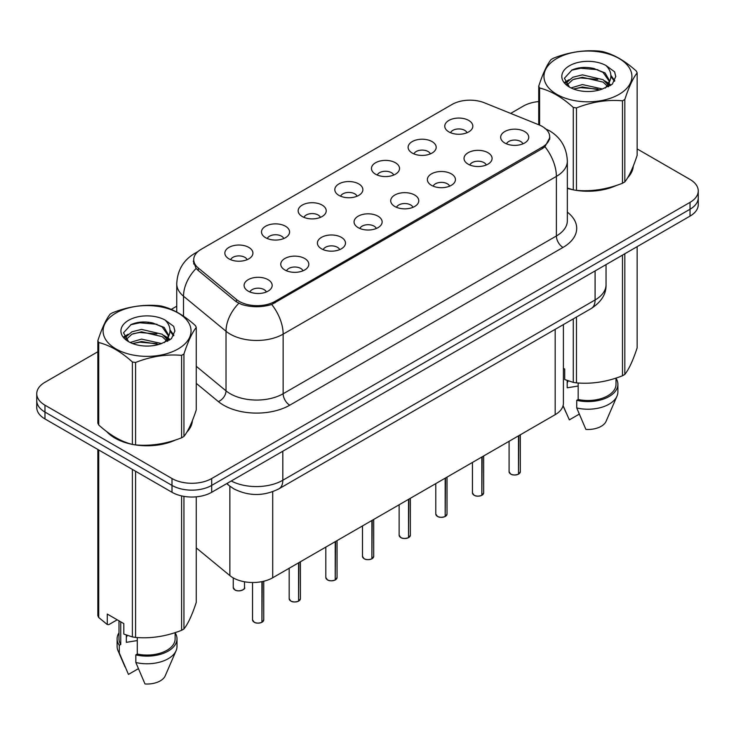 <?xml version="1.0" encoding="UTF-8"?>
<svg xmlns="http://www.w3.org/2000/svg" width="735" height="735" viewBox="0 0 735 735"><rect width="100%" height="100%" fill="white"/><g stroke="black" fill="none" stroke-linecap="round" stroke-linejoin="round"><path stroke-width="1.1" d="M412.225 153.055A14.038 8.103 180 0 1 409.441 150.758A14.038 8.103 180 0 1 414.09 140.688A14.038 8.103 180 0 1 432.07 141.589A14.038 8.103 180 0 1 434.854 150.758A14.038 8.103 180 0 1 412.225 153.055M430.361 153.891A8.425 4.86 0 0 0 428.101 151.52A8.425 4.86 0 0 0 419.804 150.289A8.425 4.86 0 0 0 413.934 153.891M375.576 174.213A14.038 8.103 180 0 1 372.783 171.916A14.038 8.103 180 0 1 377.432 161.847A14.038 8.103 180 0 1 395.421 162.757A14.038 8.103 180 0 1 398.205 171.916A14.038 8.103 180 0 1 375.576 174.213M393.712 175.049A8.425 4.86 0 0 0 391.452 172.688A8.425 4.86 0 0 0 383.156 171.448A8.425 4.86 0 0 0 377.285 175.049M338.918 195.372A14.038 8.103 180 0 1 336.134 193.084A14.038 8.103 180 0 1 340.783 183.015A14.038 8.103 180 0 1 358.763 183.915A14.038 8.103 180 0 1 361.556 193.084A14.038 8.103 180 0 1 338.918 195.372M357.054 196.217A8.425 4.86 0 0 0 354.794 193.847A8.425 4.86 0 0 0 346.497 192.616A8.425 4.86 0 0 0 340.627 196.217M302.269 216.531A14.038 8.103 180 0 1 299.485 214.243A14.038 8.103 180 0 1 304.134 204.174A14.038 8.103 180 0 1 322.114 205.074A14.038 8.103 180 0 1 324.898 214.243A14.038 8.103 180 0 1 302.269 216.531M320.405 217.376A8.425 4.86 0 0 0 318.145 215.006A8.425 4.86 0 0 0 309.848 213.775A8.425 4.86 0 0 0 303.978 217.376M265.611 237.699A14.038 8.103 180 0 1 262.827 235.402A14.038 8.103 180 0 1 267.476 225.333A14.038 8.103 180 0 1 285.465 226.233A14.038 8.103 180 0 1 288.249 235.402A14.038 8.103 180 0 1 265.611 237.699M283.756 238.535A8.425 4.86 0 0 0 281.496 236.165A8.425 4.86 0 0 0 273.2 234.934A8.425 4.86 0 0 0 267.319 238.535M228.962 258.858A14.038 8.103 180 0 1 226.178 256.561A14.038 8.103 180 0 1 230.827 246.491A14.038 8.103 180 0 1 248.807 247.401A14.038 8.103 180 0 1 251.59 256.561A14.038 8.103 180 0 1 228.962 258.858M247.098 259.694A8.425 4.86 0 0 0 244.838 257.333A8.425 4.86 0 0 0 236.541 256.092A8.425 4.86 0 0 0 230.671 259.694M448.874 131.887A14.038 8.103 180 0 1 446.09 129.599A14.038 8.103 180 0 1 450.739 119.529A14.038 8.103 180 0 1 468.728 120.43A14.038 8.103 180 0 1 471.512 129.599A14.038 8.103 180 0 1 448.874 131.887M467.019 132.732A8.425 4.86 0 0 0 464.759 130.361A8.425 4.86 0 0 0 456.463 129.13A8.425 4.86 0 0 0 450.583 132.732M468.131 164.162A14.038 8.103 180 0 1 465.347 161.875A14.038 8.103 180 0 1 469.996 151.805A14.038 8.103 180 0 1 487.976 152.705A14.038 8.103 180 0 1 490.759 161.875A14.038 8.103 180 0 1 468.131 164.162M486.267 165.007A8.425 4.86 0 0 0 484.007 162.637A8.425 4.86 0 0 0 475.71 161.406A8.425 4.86 0 0 0 469.84 165.007M431.473 185.33A14.038 8.103 180 0 1 428.689 183.033A14.038 8.103 180 0 1 433.338 172.964A14.038 8.103 180 0 1 451.327 173.864A14.038 8.103 180 0 1 454.111 183.033A14.038 8.103 180 0 1 431.473 185.33M449.618 186.166A8.425 4.86 0 0 0 447.358 183.796A8.425 4.86 0 0 0 439.061 182.565A8.425 4.86 0 0 0 433.181 186.166M394.824 206.489A14.038 8.103 180 0 1 392.04 204.201A14.038 8.103 180 0 1 396.689 194.123A14.038 8.103 180 0 1 414.669 195.032A14.038 8.103 180 0 1 417.452 204.201A14.038 8.103 180 0 1 394.824 206.489M412.96 207.325A8.425 4.86 0 0 0 410.7 204.964A8.425 4.86 0 0 0 402.403 203.733A8.425 4.86 0 0 0 396.533 207.325M358.175 227.648A14.038 8.103 180 0 1 355.391 225.36A14.038 8.103 180 0 1 360.031 215.291A14.038 8.103 180 0 1 378.02 216.191A14.038 8.103 180 0 1 380.803 225.36A14.038 8.103 180 0 1 358.175 227.648M376.311 228.493A8.425 4.86 0 0 0 374.051 226.123A8.425 4.86 0 0 0 365.754 224.892A8.425 4.86 0 0 0 359.884 228.493M321.517 248.807A14.038 8.103 180 0 1 318.733 246.519A14.038 8.103 180 0 1 323.382 236.45A14.038 8.103 180 0 1 341.371 237.35A14.038 8.103 180 0 1 344.155 246.519A14.038 8.103 180 0 1 321.517 248.807M339.662 249.652A8.425 4.86 0 0 0 337.402 247.282A8.425 4.86 0 0 0 329.105 246.05A8.425 4.86 0 0 0 323.225 249.652M284.868 269.975A14.038 8.103 180 0 1 282.084 267.678A14.038 8.103 180 0 1 286.733 257.608A14.038 8.103 180 0 1 304.713 258.509A14.038 8.103 180 0 1 307.496 267.678A14.038 8.103 180 0 1 284.868 269.975M303.004 270.811A8.425 4.86 0 0 0 300.744 268.44A8.425 4.86 0 0 0 292.447 267.209A8.425 4.86 0 0 0 286.577 270.811M248.21 291.133A14.038 8.103 180 0 1 245.426 288.846A14.038 8.103 180 0 1 250.075 278.767A14.038 8.103 180 0 1 268.064 279.677A14.038 8.103 180 0 1 270.848 288.846A14.038 8.103 180 0 1 248.21 291.133M266.355 291.97A8.425 4.86 0 0 0 264.095 289.608A8.425 4.86 0 0 0 255.798 288.377A8.425 4.86 0 0 0 249.928 291.97M504.78 143.003A14.038 8.103 180 0 1 501.996 140.716A14.038 8.103 180 0 1 506.645 130.646A14.038 8.103 180 0 1 524.634 131.547A14.038 8.103 180 0 1 527.418 140.716A14.038 8.103 180 0 1 504.78 143.003M522.916 143.849A8.425 4.86 0 0 0 520.656 141.478A8.425 4.86 0 0 0 512.359 140.247A8.425 4.86 0 0 0 506.488 143.849M538.92 124.831A25.266 14.581 180 0 1 542.292 126.466A25.266 14.581 180 0 1 549.697 136.783A25.266 14.581 180 0 1 542.292 147.092L275.009 301.405A25.266 14.581 180 0 1 236.45 299.457L198.303 268.009A25.266 14.581 180 0 1 193.737 259.639A25.266 14.581 180 0 1 201.133 249.33L452.089 104.444A25.266 14.581 180 0 1 484.438 102.808L538.92 124.831M563.405 324.576L563.405 403.212A28.068 16.207 180 0 1 555.182 414.669L272.703 577.765A28.068 16.207 180 0 1 229.862 575.597L196.263 547.887M106.74 431.62A45.377 26.203 0 0 0 114.972 438.115A45.377 26.203 0 0 0 131.877 444.28M549.89 137.463L544.938 146.715L542.494 148.498L271.702 304.474C261.688 307.487 251.673 307.487 241.659 304.474L235.99 301.598L197.844 270.149L196.144 268.422L193.277 261.136M97.847 351.743L44.973 382.273A28.068 16.207 0 0 0 36.75 393.73L36.75 407.484A28.068 16.207 0 0 0 44.973 418.941L171.999 492.285L171.999 485.403A28.068 16.207 0 0 0 211.698 485.403L690.027 209.236A28.068 16.207 0 0 0 698.25 197.779A28.068 16.207 0 0 1 690.027 209.236L211.698 485.403A28.068 16.207 0 0 1 171.999 485.403L44.973 412.069L171.999 485.403L171.999 478.531A28.068 16.207 0 0 0 211.698 478.531L690.027 202.364A28.068 16.207 0 0 0 698.25 190.907A28.068 16.207 0 0 0 690.027 179.45L637.153 148.92M36.75 400.612A28.068 16.207 0 0 0 44.973 412.069A28.068 16.207 0 0 1 36.75 400.612M567.346 188.39A45.377 26.203 0 0 0 572.767 189.74M574.917 190.144A45.377 26.203 0 0 0 616.527 185.395M627.681 177.695A45.377 26.203 0 0 0 633.285 166.046M134.027 444.684A45.377 26.203 0 0 0 175.637 439.943M186.791 432.244A45.377 26.203 0 0 0 192.405 420.595M538.737 101.568A28.068 16.207 0 0 0 523.302 106.106L510.66 113.41M176.749 306.192L171.227 309.38M148.929 322.252L148.158 322.702M36.75 393.73A28.068 16.207 0 0 0 44.973 405.187L171.999 478.531M192.129 422.643A45.377 26.203 0 0 0 191.964 421.954M633.01 168.104A45.377 26.203 0 0 0 632.853 167.405M171.999 492.285A28.068 16.207 0 0 0 211.698 492.285L690.027 216.118A28.068 16.207 0 0 0 698.25 204.661L698.25 190.907M518.46 474.213C515.125 475.279 512.561 475.251 510.779 474.112L509.089 471.732A5.614 3.243 0 0 0 510.733 474.029A5.614 3.243 0 0 0 518.497 474.121L518.368 474.194A5.43 3.133 180 0 1 510.871 474.103M518.497 473.891L518.846 435.653M518.497 474.121L518.497 435.855M481.811 495.372C478.476 496.447 475.912 496.41 474.121 495.271L472.44 492.891A5.614 3.243 0 0 0 474.084 495.188A5.614 3.243 0 0 0 481.848 495.28L481.719 495.353A5.43 3.133 180 0 1 474.213 495.261M481.848 495.05L482.188 456.812M481.848 495.28L481.848 457.014M445.153 516.53C441.818 517.605 439.264 517.569 437.472 516.429L435.791 514.059A5.614 3.243 0 0 0 437.435 516.347A5.614 3.243 0 0 0 445.189 516.448L445.07 516.521A5.43 3.133 180 0 1 437.564 516.42M445.189 516.218L445.539 477.98M445.189 516.448L445.189 478.173M408.504 537.689C405.169 538.764 402.605 538.737 400.814 537.597L399.133 535.218A5.614 3.243 0 0 0 400.777 537.505A5.614 3.243 0 0 0 408.541 537.607L408.412 537.68A5.43 3.133 180 0 1 400.915 537.588M408.541 537.377L408.89 499.138M408.541 537.607L408.541 499.341M371.846 558.857C368.52 559.923 365.956 559.895 364.165 558.756L362.484 556.377A5.614 3.243 0 0 0 364.128 558.673A5.614 3.243 0 0 0 371.892 558.765L371.763 558.839A5.43 3.133 180 0 1 364.257 558.747M371.892 558.536L372.232 520.297M371.892 558.765L371.892 520.499M556.845 58.478A43.971 25.385 -0 0 0 556.845 94.383A43.971 25.385 -0 0 0 619.035 94.383A43.971 25.385 -0 0 0 619.035 58.478A43.971 25.385 -0 0 0 556.845 58.478M567.346 188.041L573.272 189.869A50.522 29.17 -0 0 0 576.47 190.365C591.749 191.706 607.082 189.327 622.481 183.254A50.522 29.17 -0 0 0 623.675 182.583A50.522 29.17 -0 0 0 624.823 181.894C628.912 176.777 633.019 167.929 637.153 155.333L637.153 72.894A50.522 29.17 -0 0 0 636.289 71.047C625.035 60.849 613.808 54.372 602.617 51.606A50.522 29.17 -0 0 0 599.411 51.11C584.013 49.787 568.679 52.167 553.409 58.221A50.522 29.17 -0 0 0 552.215 58.892A50.522 29.17 -0 0 0 551.066 59.572C546.941 64.772 542.834 73.619 538.737 86.142A50.522 29.17 -0 0 0 539.6 87.989L539.6 125.115M573.272 189.869L573.272 107.429C562.018 97.231 550.791 90.754 539.6 87.989M573.272 107.429A50.522 29.17 -0 0 0 576.47 107.926L576.47 190.365M622.481 183.254L622.481 100.805C607.211 99.473 591.877 101.843 576.47 107.926M622.481 100.805A50.522 29.17 -0 0 0 623.675 100.144A50.522 29.17 -0 0 0 624.823 99.455L624.823 181.894M602.498 88.999L582.405 84.562L571.012 87.924M599.696 89.909L582.405 86.987L573.576 89.036M608.782 86.491L608.589 85.977M607.992 84.755L603.067 79.674L582.405 74.86L572.822 77.248L567.282 81.971L566.556 84.543M607.202 85.958L603.067 82.099L582.405 77.285L572.822 79.674L566.997 85.012M605.328 88.062L608.608 83.514L609.333 80.308L605.034 72.884L593.292 68.355C585.29 66.72 578.169 67.289 571.94 70.045L564.407 78.259L569.46 87.052M608.203 86.794L609.333 82.237M609.269 81.263L603.067 72.397L593.852 68.456M569.46 65.755A26.138 15.095 -0 0 0 569.46 87.097A26.138 15.095 -0 0 0 602.14 89.1L612.328 84.157L615.765 76.431L614.589 71.819L606.026 65.525A26.138 15.095 -0 0 0 569.46 65.755M606.026 65.525C611.474 71.065 612.328 77.056 608.608 83.496M538.737 124.757L538.737 86.142M637.153 72.894C633.055 78.011 628.949 86.868 624.823 99.455M597.775 89.1L580.742 87.64L573.962 88.871M610.225 85.655L609.021 84.7M608.304 84.176L607.082 83.377M597.775 79.398L580.742 77.938L573.962 79.169M567.411 81.732L565.417 82.963M614.469 81.263L610.886 76.55M597.849 69.715L580.742 68.236L571.628 70.192M615.765 76.67L614.589 71.819M610.996 85.15L609.241 83.643M608.718 83.257L604.528 80.749M569.065 79.702L564.967 82.081M614.763 80.694L610.877 75.337M115.965 313.018A43.971 25.385 -0 0 0 115.965 348.923A43.971 25.385 -0 0 0 178.155 348.923A43.971 25.385 -0 0 0 178.155 313.018A43.971 25.385 -0 0 0 115.965 313.018M111.325 313.432A50.522 29.17 -0 0 0 110.176 314.121C106.051 319.312 101.944 328.168 97.847 340.682A50.522 29.17 -0 0 0 98.71 342.528L98.71 424.977C109.91 435.138 121.128 441.616 132.383 444.418A50.522 29.17 -0 0 0 135.589 444.914C150.859 446.246 166.193 443.876 181.591 437.794A50.522 29.17 -0 0 0 182.785 437.132A50.522 29.17 -0 0 0 183.934 436.443C188.022 431.326 192.138 422.469 196.263 409.882L196.263 327.433A50.522 29.17 -0 0 0 195.4 325.587C184.145 315.398 172.927 308.911 161.728 306.146A50.522 29.17 -0 0 0 158.53 305.65C143.123 304.336 127.789 306.706 112.519 312.77A50.522 29.17 -0 0 0 111.325 313.432M132.383 444.418L132.383 361.978C121.128 351.78 109.91 345.294 98.71 342.528M132.383 361.978A50.522 29.17 -0 0 0 135.589 362.465L135.589 444.914M181.591 437.794L181.591 355.354C166.321 354.013 150.987 356.392 135.589 362.465M181.591 355.354A50.522 29.17 -0 0 0 182.785 354.683A50.522 29.17 -0 0 0 183.934 354.004L183.934 436.443M97.847 340.682L97.847 423.13A50.522 29.17 -0 0 0 98.71 424.977M161.608 343.548L141.524 339.101L130.123 342.473M158.806 344.458L141.524 341.527L132.686 343.585M167.892 341.031L167.699 340.516M167.102 339.304L162.178 334.214L141.524 329.399L131.932 331.788L126.392 336.52L125.676 339.083M166.312 340.507L162.178 336.639L141.524 331.825L131.932 334.214L126.108 339.561M164.438 342.602L167.718 338.054L168.444 334.857L164.144 327.424L152.402 322.895C144.4 321.269 137.289 321.829 131.05 324.594L123.517 332.799L128.57 341.591M167.314 341.334L168.444 336.777M168.379 335.812L162.178 326.937L152.963 323.005M128.57 320.304A26.138 15.095 -0 0 0 128.57 341.646A26.138 15.095 -0 0 0 161.25 343.649L171.439 338.706L174.875 330.971L173.708 326.358L165.136 320.074A26.138 15.095 -0 0 0 128.57 320.304M165.136 320.074C170.584 325.605 171.439 331.595 167.718 338.045M196.263 327.433C192.166 332.56 188.059 341.408 183.934 354.004M156.886 343.649L139.852 342.188L133.081 343.42M169.335 340.204L168.14 339.239M167.415 338.716L166.202 337.925M156.886 333.947L139.852 332.486L133.081 333.718M126.53 336.281L124.527 337.512M173.579 335.812L169.996 331.099M156.959 324.264L139.852 322.784L130.738 324.732M174.875 331.209L173.708 326.358M170.107 339.689L168.352 338.192M167.828 337.797L163.639 335.289M128.175 334.241L124.077 336.621M173.883 335.233L169.987 329.877M567.346 188.087A44.909 25.927 0 0 0 568.164 188.325M580.273 190.595A44.909 25.927 0 0 0 613.541 186.35M628.701 175.931A44.909 25.927 0 0 0 632.624 167.699M568.284 380.886A21.15 12.21 0 0 0 567.209 382.963M567.209 380.51L567.209 387.804L578.169 386.022M563.405 368.318L564.71 369.071L564.71 379.545L573.272 382.384A50.522 29.17 0 0 0 576.47 382.88C591.749 384.221 607.082 381.851 622.481 375.769A50.522 29.17 0 0 0 624.823 374.418C628.912 369.292 633.019 360.444 637.153 347.848L637.153 246.648M578.169 382.999L578.169 399.491A28.068 16.207 0 0 0 616.013 384.304L616.013 378.084M578.169 399.491L576.727 400.327A29.942 17.282 0 0 0 617.887 384.304A29.942 17.282 0 0 0 616.013 378.286M576.727 400.327L576.727 407.962A29.942 17.282 0 0 0 616.996 396.128A29.942 17.282 0 0 0 617.887 391.939L617.887 384.304M576.727 407.962L585.887 429.415A18.715 10.804 0 0 0 606.099 421.293L616.996 396.128M622.481 375.769L622.481 255.118M624.823 253.759L624.823 374.418M576.47 317.033L576.47 382.88M573.272 382.384L573.272 318.88M579.217 414.163L569.349 419.869L563.093 405.628M108.624 433.007A44.909 25.927 0 0 0 115.303 437.922A44.909 25.927 0 0 0 127.284 442.874M139.384 445.134A44.909 25.927 0 0 0 172.651 440.899M187.811 430.48A44.909 25.927 0 0 0 191.734 422.239M127.394 635.426A21.15 12.21 0 0 0 126.328 637.511M126.328 635.049L126.328 642.344L137.28 640.562M117.205 619.798L108.808 624.64L107.273 624.539L107.273 614.065L123.82 623.611L123.82 634.084L132.383 636.933A50.522 29.17 0 0 0 135.589 637.429C150.859 638.761 166.193 636.391 181.591 630.308A50.522 29.17 0 0 0 183.934 628.958C188.022 623.84 192.138 614.984 196.263 602.397L196.263 496.823M137.28 637.548L137.28 654.04A28.068 16.207 0 0 0 175.123 638.844L175.123 632.624M137.28 654.04L135.837 654.876A29.942 17.282 0 0 0 176.997 638.844A29.942 17.282 0 0 0 175.123 632.826M135.837 654.876L135.837 662.511A29.942 17.282 0 0 0 176.106 650.677A29.942 17.282 0 0 0 176.997 646.488L176.997 638.844M135.837 662.511L144.997 683.963A18.715 10.804 0 0 0 165.21 675.842L176.106 650.677M181.591 630.308L181.591 495.904M183.934 496.373L183.934 628.958M135.589 471.254L135.589 637.429M132.383 636.933L132.383 469.408M98.71 449.967L98.71 617.492L107.273 624.539M98.71 617.492A50.522 29.17 0 0 1 97.847 615.645L97.847 449.471M118.987 620.827L118.987 638.844A28.068 16.207 0 0 0 120.742 644.485L120.742 621.838M118.987 632.826A29.942 17.282 0 0 0 117.113 638.844A29.942 17.282 0 0 0 119.3 645.321L120.742 644.485M117.113 638.844L117.113 646.488A29.942 17.282 0 0 0 118.004 650.677A29.942 17.282 0 0 0 119.3 652.965L119.3 645.321M138.327 668.712L128.46 674.408L119.3 652.965M335.197 580.016C331.862 581.091 329.298 581.054 327.516 579.915L325.825 577.535A5.614 3.243 0 0 0 327.47 579.832A5.614 3.243 0 0 0 335.233 579.924L335.105 579.998A5.43 3.133 180 0 1 327.608 579.906M335.233 579.695L335.583 541.456M335.233 579.924L335.233 541.658M298.548 601.175C295.213 602.25 292.649 602.213 290.858 601.074L289.177 598.703A5.614 3.243 0 0 0 290.821 600.991A5.614 3.243 0 0 0 298.585 601.092L298.456 601.166A5.43 3.133 180 0 1 290.95 601.065M298.585 600.862L298.934 562.624M298.585 601.092L298.585 562.817M261.89 622.334C258.555 623.409 256 623.381 254.209 622.242L252.528 619.862A5.614 3.243 0 0 0 254.172 622.15A5.614 3.243 0 0 0 261.926 622.251L261.807 622.324A5.43 3.133 180 0 1 254.301 622.233M261.926 622.021L262.276 581.569M261.926 622.251L261.926 581.633M198.303 268.009L198.303 270.526M236.45 299.457L236.45 301.966M275.009 301.405L275.009 302.921M542.292 147.092L542.292 148.608M555.182 329.326L555.182 414.669M229.862 486.203L229.862 575.597M272.703 491.706L272.703 577.765M567.346 212.13A46.783 27.011 180 0 1 563.001 247.438L289.765 405.187A9.353 5.402 60 0 1 283.15 393.73L556.386 235.981A37.43 21.609 0 0 0 567.346 220.702L567.346 161.112A37.43 21.609 180 0 1 556.386 176.391A32.744 18.908 -120 0 0 544.938 146.715M289.765 405.187A46.783 27.011 180 0 1 223.605 405.187A46.783 27.011 180 0 1 218.359 401.586L196.263 383.358M238.783 303.334A32.744 21.903 129.5 0 0 226.022 331.255L226.022 390.845A37.43 21.609 0 0 0 230.22 393.73A37.43 21.609 0 0 0 283.15 393.73L283.15 334.14A37.43 21.609 180 0 1 230.22 334.14A37.43 21.609 180 0 1 226.022 331.255L183.52 296.214A37.43 21.609 180 0 1 176.749 283.82L176.749 312.044M271.702 304.474A32.744 18.908 60 0 1 283.15 334.14L556.386 176.391L556.386 235.981A9.353 5.402 60 0 0 563.001 247.438M196.98 252.491A32.744 18.908 -120 0 0 194.499 253.547C183.3 260.273 177.383 270.361 176.749 283.82M196.144 268.422A32.744 21.903 129.5 0 0 183.52 296.214L183.52 316.179M211.698 478.531L211.698 492.285M690.027 202.364L690.027 216.118M44.973 405.187L44.973 418.941M196.263 366.306L226.022 390.845A9.353 6.257 -50.5 0 1 218.359 401.586M231.24 480.993A37.43 21.609 0 0 0 282.819 480.249L595.093 299.963A37.43 21.609 0 0 0 606.053 284.684C606.329 293.963 601.377 301.92 591.216 308.525L278.942 488.812A18.715 10.804 60 0 0 282.819 480.249L282.819 451.216M595.093 270.93L595.093 299.963A18.715 10.804 60 0 1 591.216 308.525M227.188 483.336A18.715 12.513 129.5 0 0 229.118 485.605L226.702 483.612M518.846 473.919A5.614 3.243 0 0 0 520.316 471.732L520.316 434.798M482.188 495.087A5.614 3.243 0 0 0 483.667 492.891L483.667 455.966M445.539 516.246A5.614 3.243 0 0 0 447.018 514.059L447.018 477.125M408.89 537.404A5.614 3.243 0 0 0 410.36 535.218L410.36 498.284M372.232 558.563A5.614 3.243 0 0 0 373.711 556.377L373.711 519.443M335.583 579.731A5.614 3.243 0 0 0 337.053 577.535L337.053 540.611M298.934 600.89A5.614 3.243 0 0 0 300.404 598.703L300.404 561.77M262.276 622.049A5.614 3.243 0 0 0 263.755 619.862L263.755 581.238M234.915 589.874A5.614 3.243 0 0 0 241.034 590.582A5.614 3.243 0 0 0 244.498 587.587C246.372 589.001 238.599 592.456 234.952 589.966L233.271 587.587A5.614 3.243 0 0 0 234.915 589.874M242.789 589.911A5.43 3.133 180 0 1 235.044 589.957M193.737 259.639L193.737 264.04M549.697 136.783L549.697 139.31M567.346 161.112C566.713 147.652 560.796 137.564 549.605 130.839L544.883 128.542M198.037 251.499L194.499 253.547M278.942 488.812C263.883 496.382 248.825 496.382 233.767 488.812L229.118 485.605M606.053 284.684L606.053 264.6M509.089 471.732L509.089 441.285M520.316 471.732L518.809 474.011M472.44 492.891L472.44 462.444M483.667 492.891L482.151 495.17M435.791 514.059L435.791 483.602M447.018 514.059L445.502 516.328M399.133 535.218L399.133 504.77M410.36 535.218L408.853 537.496M362.484 556.377L362.484 525.929M373.711 556.377L372.195 558.655M632.853 168.802L632.853 167.13M565.895 412.298L563.056 405.748M191.964 423.342L191.964 421.669M125.005 666.847L118.004 650.677M325.825 577.535L325.825 547.088M337.053 577.535L335.546 579.814M289.177 598.703L289.177 568.247M300.404 598.703L298.888 600.973M252.528 619.862L252.528 582.506M263.755 619.862L262.239 622.141M244.498 587.587L244.498 581.771M233.271 587.587L233.271 577.912"/></g></svg>
